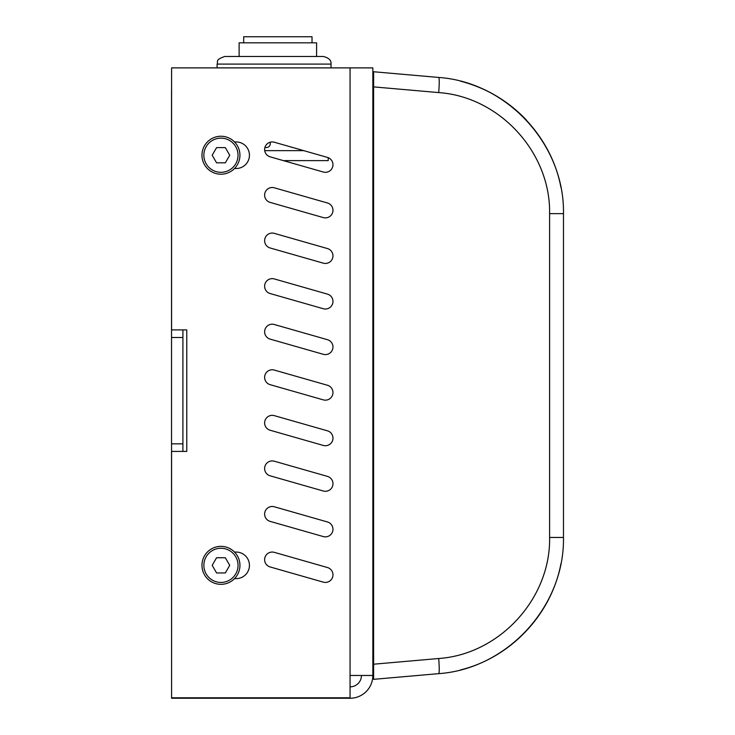 <?xml version="1.0" encoding="UTF-8"?>
<svg xmlns="http://www.w3.org/2000/svg" width="735" height="735" viewBox="0 0 735 735"><rect width="100%" height="100%" fill="white"/><g stroke="black" fill="none" stroke-linecap="round" stroke-linejoin="round"><path stroke-width="1.1" d="M373.61 99.795L372.847 99.795L372.847 86.261L372.847 664.697A1.516 1.516 0 0 0 373.61 666.011A1.516 1.516 0 0 1 372.847 664.697L372.847 655.721M373.61 84.948A1.516 1.516 0 0 0 372.847 86.261A1.516 1.516 0 0 1 373.61 84.948L373.61 86.886L438.685 92.582C499.653 96.809 550.708 152.531 549.605 213.637L549.605 537.46L563.469 537.46L563.469 213.637C564.719 144.887 507.279 82.21 438.685 77.451C507.279 82.21 564.719 144.887 563.469 213.637L549.605 213.637M182.914 329.905L182.914 337.503L171.531 337.503L171.531 329.905L186.773 329.905L186.773 451.419L171.586 451.419L171.586 698.25L350.062 698.25L350.062 67.886L372.847 67.886L372.847 95.238M560.998 187.719C551.608 136.94 511.174 93.869 461.084 81.309C511.174 93.869 551.608 136.94 560.998 187.719C551.608 136.94 511.174 93.869 461.084 81.309C511.174 93.869 551.608 136.94 560.998 187.719C551.581 136.728 510.834 93.538 460.487 81.153C486.111 87.869 508.069 100.805 526.352 119.98C508.069 100.805 486.111 87.869 460.487 81.153C486.111 87.869 508.069 100.805 526.352 119.98C508.069 100.805 486.111 87.869 460.487 81.153C486.111 87.869 508.069 100.805 526.352 119.98M560.998 563.378C551.581 614.368 510.834 657.559 460.487 669.943C510.834 657.559 551.581 614.368 560.998 563.378C551.581 614.368 510.834 657.559 460.487 669.943C510.834 657.559 551.581 614.368 560.998 563.378C551.581 614.368 510.834 657.559 460.487 669.943C510.834 657.559 551.581 614.368 560.998 563.378C551.581 614.368 510.834 657.559 460.487 669.943C510.834 657.559 551.581 614.368 560.998 563.378C551.581 614.368 510.834 657.559 460.487 669.943C510.834 657.559 551.581 614.368 560.998 563.378M549.605 537.46C550.708 598.566 499.653 654.288 438.685 658.514A15.187 1.323 85 0 1 438.685 673.646L373.61 679.333L438.685 673.646C507.279 668.887 564.719 606.2 563.469 537.46M438.685 658.514L373.61 664.201L373.61 666.011A1.516 1.516 0 0 1 372.847 664.697M373.61 71.754L438.685 77.451L373.61 71.754L373.61 679.333M171.586 451.419L171.531 443.83L182.914 443.83L182.914 451.419M171.586 675.465L171.531 451.419M182.914 443.83L182.914 337.503M171.531 337.503L171.531 443.83M171.531 329.905L171.531 90.671A22.785 22.785 0 0 1 171.586 89.018M270.26 56.494L277.848 56.494M323.418 56.494L224.689 56.494C214.308 60.105 218.552 61.841 217.091 64.092L331.016 64.092C331.467 60.435 328.931 57.909 323.418 56.494C328.931 57.909 331.467 60.435 331.016 64.092L331.016 67.886M264.701 150.647L303.757 150.647M292.815 147.514A3.794 3.794 0 0 1 291.235 147.064M270.26 142.195L270.26 143.729A3.794 3.794 0 0 1 266.456 147.524L264.894 147.524M283.379 160.625L328.214 160.625L328.214 157.676A7.598 7.598 0 0 1 332.56 167.185A7.598 7.598 0 0 1 323.29 172.027L270.131 156.831A7.598 7.598 0 0 1 264.912 147.441A7.598 7.598 0 0 1 274.302 142.232L327.47 157.419A7.598 7.598 0 0 1 332.679 166.808A7.598 7.598 0 0 1 323.29 172.027M243.68 42.823L243.68 36.75L312.026 36.75L312.026 42.823M239.123 56.494L239.123 42.823L316.583 42.823L316.583 56.494M286.586 161.535L286.586 160.625M350.062 675.465L372.847 675.465A22.785 22.785 0 0 1 350.062 698.25M350.062 67.886L171.586 67.886L171.586 329.905M372.847 67.886L372.847 675.465L372.847 651.164L373.61 651.164M361.455 675.465A11.393 11.393 0 0 1 350.062 686.857M350.062 697.791L171.586 697.791M274.302 461.203L327.47 476.399A7.598 7.598 0 0 1 332.679 485.789A7.598 7.598 0 0 1 323.29 490.998L270.131 475.811A7.598 7.598 0 0 1 264.912 466.422A7.598 7.598 0 0 1 274.302 461.203M274.302 278.933L327.47 294.119A7.598 7.598 0 0 1 332.679 303.509A7.598 7.598 0 0 1 323.29 308.728L270.131 293.541A7.598 7.598 0 0 1 264.912 284.151A7.598 7.598 0 0 1 274.302 278.933A7.598 7.598 0 0 0 264.912 284.151A7.598 7.598 0 0 0 270.131 293.541M274.302 324.502L327.47 339.689A7.598 7.598 0 0 1 332.679 349.079A7.598 7.598 0 0 1 323.29 354.298L270.131 339.111A7.598 7.598 0 0 1 264.912 329.721A7.598 7.598 0 0 1 274.302 324.502A7.598 7.598 0 0 0 264.912 329.721A7.598 7.598 0 0 0 270.131 339.111M274.302 506.773L327.47 521.969A7.598 7.598 0 0 1 332.679 531.35A7.598 7.598 0 0 1 323.29 536.568L270.131 521.381A7.598 7.598 0 0 1 264.912 511.992A7.598 7.598 0 0 1 274.302 506.773M274.302 415.642L327.47 430.829A7.598 7.598 0 0 1 332.679 440.219A7.598 7.598 0 0 1 323.29 445.438L270.131 430.241A7.598 7.598 0 0 1 264.912 420.852A7.598 7.598 0 0 1 274.302 415.642M274.302 233.362L327.47 248.559A7.598 7.598 0 0 1 332.679 257.948A7.598 7.598 0 0 1 323.29 263.158L270.131 247.971A7.598 7.598 0 0 1 264.912 238.581A7.598 7.598 0 0 1 274.302 233.362A7.598 7.598 0 0 0 264.912 238.581A7.598 7.598 0 0 0 270.131 247.971M274.302 187.802L327.47 202.989A7.598 7.598 0 0 1 332.679 212.378A7.598 7.598 0 0 1 323.29 217.588L270.131 202.401A7.598 7.598 0 0 1 264.912 193.011A7.598 7.598 0 0 1 274.302 187.802A7.598 7.598 0 0 0 264.912 193.011A7.598 7.598 0 0 0 270.131 202.401M274.302 370.072L327.47 385.259A7.598 7.598 0 0 1 332.679 394.649A7.598 7.598 0 0 1 323.29 399.868L270.131 384.671A7.598 7.598 0 0 1 264.912 375.291A7.598 7.598 0 0 1 274.302 370.072A7.598 7.598 0 0 0 264.912 375.291A7.598 7.598 0 0 0 270.131 384.671M274.302 552.343L327.47 567.53A7.598 7.598 0 0 1 332.679 576.92A7.598 7.598 0 0 1 323.29 582.138L270.131 566.951A7.598 7.598 0 0 1 264.912 557.562A7.598 7.598 0 0 1 274.302 552.343M234.511 552.049L236.505 552.058A13.294 13.294 0 0 1 249.431 565.344A13.294 13.294 0 0 1 236.505 578.629L234.52 578.629M234.511 141.938L236.137 141.938A13.294 13.294 0 0 1 249.431 155.232A13.294 13.294 0 0 1 236.137 168.517L234.511 168.517M327.47 294.119A7.598 7.598 0 0 1 332.679 303.509A7.598 7.598 0 0 1 323.29 308.728M327.47 339.689A7.598 7.598 0 0 1 332.679 349.079A7.598 7.598 0 0 1 323.29 354.298M327.47 248.559A7.598 7.598 0 0 1 332.679 257.948A7.598 7.598 0 0 1 323.29 263.158M327.47 202.989A7.598 7.598 0 0 1 332.679 212.378A7.598 7.598 0 0 1 323.29 217.588M327.47 385.259A7.598 7.598 0 0 1 332.679 394.649A7.598 7.598 0 0 1 323.29 399.868M327.47 567.53A7.598 7.598 0 0 1 332.679 576.92A7.598 7.598 0 0 1 323.29 582.138M212.185 155.232L216.568 147.634L225.333 147.634L229.724 155.232L225.333 162.821L216.568 162.821L212.185 155.232M201.969 155.232A18.991 18.991 0 0 0 230.45 171.668A18.991 18.991 0 0 0 230.45 138.786A18.991 18.991 0 0 0 201.969 155.232M212.185 565.344L216.568 557.746L225.333 557.746L229.724 565.344L225.333 572.942L216.568 572.942L212.185 565.344M201.969 565.344A18.991 18.991 0 0 0 230.45 581.789A18.991 18.991 0 0 0 230.45 548.898A18.991 18.991 0 0 0 201.969 565.344M438.685 77.451A15.187 1.323 95 0 1 438.685 92.582M203.861 155.232A17.089 17.089 0 0 1 229.495 140.431A17.089 17.089 0 0 1 229.495 170.024A17.089 17.089 0 0 1 203.861 155.232M203.861 565.344A17.089 17.089 0 0 1 229.495 550.543A17.089 17.089 0 0 1 229.495 580.145A17.089 17.089 0 0 1 203.861 565.344M217.091 67.886L217.091 64.092C218.552 61.841 214.308 60.105 224.689 56.494"/></g></svg>

